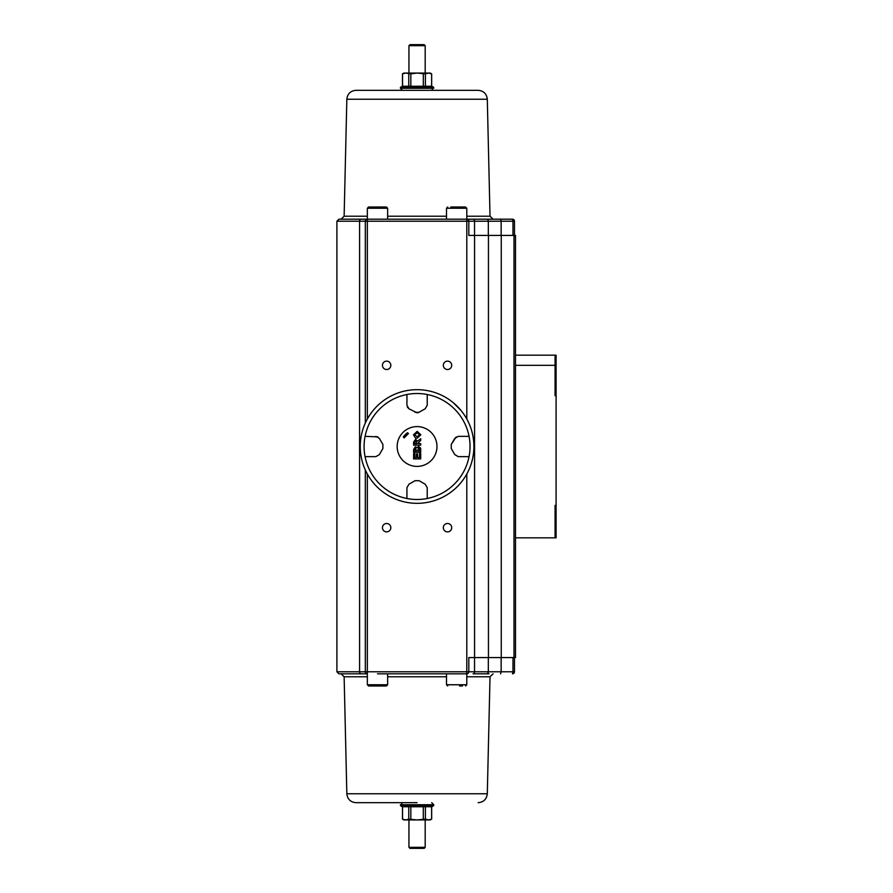 <?xml version="1.0" encoding="UTF-8"?>
<svg xmlns="http://www.w3.org/2000/svg" width="893" height="893" viewBox="0 0 893 893"><rect width="100%" height="100%" fill="white"/><g stroke="black" fill="none" stroke-linecap="round" stroke-linejoin="round"><path stroke-width="1.34" d="M458.276 456.647L454.771 454.615L451.255 448.532L454.771 454.615L458.276 456.647L469.048 456.647A52.988 52.988 0 0 0 469.071 436.353L469.071 436.353A52.955 52.955 0 0 0 427.222 394.516L427.222 405.288L425.191 408.793L427.222 405.277M454.771 454.615L451.255 448.532L451.255 444.468L454.771 438.385L458.288 436.353L469.048 436.353M454.771 438.385L451.255 444.468L456.144 436.967M469.071 456.647L469.048 456.647A52.955 52.955 0 0 1 427.222 498.484L427.222 498.506A52.988 52.988 0 0 1 406.929 498.506L406.929 487.712L408.949 484.207L406.929 487.723M406.929 405.288L406.929 394.516A52.955 52.955 0 0 0 365.092 436.353L377.895 436.9M365.07 436.353A52.988 52.988 0 0 0 365.07 456.647L365.07 456.647A52.955 52.955 0 0 0 406.929 498.484L406.929 498.506M375.853 436.353L379.369 438.385L382.885 444.468L382.885 448.532L379.369 454.615L375.853 456.647L365.092 456.647M379.369 438.385L382.885 444.468L379.369 438.385M382.885 448.532L379.369 454.615L382.885 448.532M427.222 487.712L427.222 498.506M408.949 484.207L415.044 480.691L419.096 480.691L425.191 484.207L427.222 487.723M406.929 405.277L408.949 408.793L407.32 407.041M425.191 408.793L418.203 412.689M417.076 412.856L408.949 408.793M427.222 394.494L427.222 394.494A52.988 52.988 0 0 0 406.929 394.494L406.929 394.494M415.044 412.309L419.096 412.309M404.161 437.894L403.279 437.012A16.744 16.744 0 0 1 407.588 432.703L408.458 433.585L404.161 437.894M416.618 442.627L416.618 443.687L414.81 443.687L414.832 441.522L415.691 440.785L416.618 442.627M420.715 445.127L413.604 445.127L413.604 442.102L415.602 439.311L417.578 441.175L420.715 438.731L420.715 440.45L417.745 443.397L420.715 443.687L420.715 445.127M416.428 450.853L414.787 450.853L415.591 448.074L416.428 450.853M419.509 450.853L417.611 450.853L418.583 447.817L419.464 448.543L419.509 450.853M413.604 452.293L413.604 449.447L415.39 446.679L416.931 447.683L418.65 446.333L420.659 448.141L420.715 452.293L413.604 452.293M420.715 458.913L413.604 458.913L413.604 453.644L414.81 453.644L414.81 457.473L416.384 457.473L416.384 453.912L417.589 453.912L417.589 457.473L419.509 457.473L419.509 453.51L420.715 453.51L420.715 458.913M419.61 434.791L417.154 436.766L414.709 434.791L417.143 432.837L419.61 434.791M417.198 438.251L415.379 437.916L413.492 434.813L417.165 431.352L420.826 434.791L417.198 438.251M461.011 410.456L453.108 402.564M436.978 446.5A19.903 19.903 0 0 1 407.119 463.735A19.903 19.903 0 0 1 407.119 429.265A19.903 19.903 0 0 1 436.978 446.5M472.989 456.647A56.828 56.828 0 0 1 417.076 503.328A56.828 56.828 0 0 1 360.348 443.107A56.828 56.828 0 0 1 423.862 390.085A56.828 56.828 0 0 1 472.989 456.647M555.078 365.951L556.093 365.951L556.093 395.766L555.078 395.766L555.078 355.168L515.507 355.168M555.078 376.723L556.093 376.723M555.078 367.838L556.093 367.838M555.078 386.278L556.093 386.278M555.078 388.957L556.093 388.957M555.078 378.799L556.093 378.799M555.078 380.552L556.093 380.552M515.507 365.315L555.078 365.315M555.078 355.168L556.093 355.168L556.093 365.951M555.078 533.713L556.093 533.713L556.093 537.832L515.507 537.832M555.078 537.832L555.078 505.36L556.093 505.36L556.093 395.766M555.078 512.281L556.093 512.281L556.093 533.713M555.078 511.287L556.093 511.287L556.093 512.281M555.078 518.13L556.093 518.13M555.078 514.893L556.093 514.893M555.078 514.178L556.093 514.178M555.078 513.218L556.093 513.218M555.078 525.452L556.093 525.452M555.078 523.398L556.093 523.398M555.078 522.829L556.093 522.829M555.078 527.149L556.093 527.149M555.078 527.261L556.093 527.261M555.078 518.945L556.093 518.945M555.078 518.241L556.093 518.241M555.078 521.01L556.093 521.01M555.078 510.662L556.093 511.287M555.078 509.68L556.093 509.68L556.093 510.662M556.093 505.36L556.093 509.68M387.64 208.236L386.423 207.009L368.563 207.009L367.347 208.236L387.64 208.236L387.64 219.187L367.347 219.187L367.347 221.218L466.793 221.218L466.793 219.187L486.518 219.187L466.793 219.187A2.032 2.032 0 0 1 468.825 221.218L468.825 235.428L515.507 235.428L515.507 657.572L468.825 657.572L468.825 671.782L474.54 671.782A2.032 1.462 90 0 1 473.078 673.813L486.518 673.813L473.078 673.813M387.64 219.187L446.5 219.187L446.5 208.236L466.793 208.236L466.793 219.187L367.347 219.187A2.032 2.032 0 0 0 365.315 221.218A2.032 2.032 0 0 1 367.347 219.187L338.938 219.187L336.907 221.218L365.315 221.218L365.315 423.025M377.493 685.991L386.423 685.991L387.64 684.764L367.347 684.764L368.563 685.991L377.493 685.991M380.429 685.991L374.569 685.991M377.493 673.813L456.647 673.813L377.493 673.813M417.076 819.941L403.882 819.941L402.475 819.127L405.645 819.941L408.771 819.127L417.076 819.941L425.381 819.127L428.495 819.941L417.076 819.941M430.259 819.941L428.495 819.941L431.62 819.127L430.259 819.941M402.531 806.747L402.531 819.127M408.771 819.127L408.771 806.747M410.836 806.747L410.836 819.127M400.432 804.716L433.719 804.716L433.719 805.631L400.432 805.631L402.464 802.684M433.719 805.631L431.788 806.747L402.352 806.747L400.432 805.631M431.62 819.127L431.62 806.747M425.381 806.747L425.381 819.127M423.304 819.127L423.304 806.747M417.076 802.684L355.972 802.684L417.076 802.684M403.882 73.059L430.259 73.059L431.665 73.873L428.495 73.059L425.381 73.873L417.076 73.059L410.836 73.873L405.645 73.059L402.475 73.873L403.882 73.059M425.381 73.873L425.381 86.253M431.62 86.253L431.62 73.873M410.836 73.873L410.836 86.253M423.304 86.253L423.304 73.873M408.771 86.253L408.771 73.873M402.531 73.873L402.531 86.253M433.719 88.284L400.432 88.284L400.432 87.369L433.719 87.369L431.687 90.316M400.432 87.369L402.352 86.253L431.788 86.253L433.719 87.369M487.299 99.235C486.663 93.798 483.615 90.829 478.168 90.316L355.972 90.316C350.525 90.829 347.477 93.798 346.841 99.235L487.299 99.235L490.023 216.218L466.793 216.218M439.401 90.316L394.751 90.316M425.191 45.666L424.175 44.65L409.965 44.65L408.949 45.666L425.191 45.666L425.191 73.059M425.191 819.93L425.191 847.334L408.949 847.334L408.949 819.941M408.949 847.334L409.965 848.35L424.175 848.35L425.191 847.334M367.347 216.218L344.129 216.218L341.081 219.187L367.347 219.187A2.032 2.032 0 0 0 365.315 221.218A2.032 2.032 0 0 1 367.347 219.187L367.347 208.236M500.627 219.187L486.518 219.187A2.032 1.808 -90 0 1 488.326 221.218L501.152 221.218L500.627 219.187L512.459 219.187A2.032 2.032 0 0 1 514.491 221.218L514.491 235.428M367.347 676.782L344.129 676.782L341.081 673.813L367.347 673.813L338.938 673.813L336.907 671.782L365.315 671.782A2.032 2.032 0 0 0 367.347 673.813L367.347 671.782L466.793 671.782L466.793 673.813L456.647 673.813L466.793 673.813A2.032 2.032 0 0 0 468.825 671.782L468.825 657.572M489.018 673.813L486.518 673.813A2.032 1.808 90 0 0 488.326 671.782L501.152 671.782L500.627 673.813M501.152 657.572L501.152 671.782L512.984 671.782L512.459 673.813A2.032 2.032 0 0 0 514.491 671.782L514.491 657.572M382.438 527.685A4.197 4.197 0 0 1 388.723 524.046A4.197 4.197 0 0 1 388.723 531.313A4.197 4.197 0 0 1 382.438 527.685M451.713 527.685A4.197 4.197 0 0 1 445.417 531.313A4.197 4.197 0 0 1 445.417 524.046A4.197 4.197 0 0 1 451.713 527.685M382.438 365.315A4.197 4.197 0 0 1 388.723 361.687A4.197 4.197 0 0 1 388.723 368.954A4.197 4.197 0 0 1 382.438 365.315M451.713 365.315A4.197 4.197 0 0 1 445.417 368.954A4.197 4.197 0 0 1 445.417 361.687A4.197 4.197 0 0 1 451.713 365.315M365.315 469.975L365.315 671.782A2.032 2.032 0 0 0 367.347 673.813L367.347 684.764M446.5 219.187L466.793 219.187A2.032 2.032 0 0 1 468.825 221.218L468.825 235.428M403.647 437.38A16.241 16.241 0 0 1 407.945 433.072M408.313 433.44A15.728 15.728 0 0 0 404.004 437.737L408.313 433.44M459.582 685.991L462.507 685.991M450.786 207.009L465.577 207.009L450.786 207.009M555.078 374.948L556.093 374.948M555.078 370.327L556.093 370.327M555.078 530.152L556.093 530.152M556.093 509.412L555.078 509.412M446.5 216.218L387.64 216.218M512.459 219.187A2.032 2.032 0 0 1 514.491 221.218L512.984 221.218L512.459 219.187M466.793 418.984L466.793 221.218L474.54 221.218A2.032 1.462 -90 0 0 473.078 219.187M474.54 235.428L474.54 221.218L488.326 221.218L488.326 235.428M501.152 235.428L501.152 221.218L512.984 221.218L512.984 235.428M361.029 219.187A2.032 1.451 90 0 0 359.578 221.218L359.578 671.782A2.032 1.451 -90 0 0 361.029 673.813M365.315 221.218L367.347 221.218L367.347 418.984M344.129 676.782L346.841 793.765L487.299 793.765L490.023 676.782L466.793 676.782M446.5 676.782L387.64 676.782M512.459 673.813A2.032 2.032 0 0 0 514.491 671.782L512.984 671.782L512.984 657.572M446.5 673.813L446.5 684.764L466.793 684.764L466.793 673.813A2.032 2.032 0 0 0 468.825 671.782L466.793 671.782L466.793 474.016M474.54 657.572L474.54 671.782L488.326 671.782L488.326 657.572M365.315 671.782L367.347 671.782L367.347 474.016M474.563 235.428L474.563 657.572M488.449 235.428L488.449 657.572M501.263 235.428L501.263 657.572M514 235.428L514 657.572M387.64 684.764L387.64 673.813M402.475 806.747L402.475 819.127M431.687 802.684L433.719 804.716M431.665 806.747L431.665 819.127M402.475 86.253L402.475 73.873M402.464 90.316L400.432 88.284M431.665 86.253L431.665 73.873M408.949 45.666L408.949 73.059M490.023 216.218L493.059 219.187M346.841 99.235L344.129 216.218M490.023 676.782L493.059 673.813M487.299 793.765C486.663 799.202 483.615 802.171 478.168 802.684M346.841 793.765C347.477 799.202 350.525 802.171 355.972 802.684M336.907 221.218L336.907 671.782M446.5 684.764L447.717 685.991M466.793 684.764L465.577 685.991M466.793 208.236L465.577 207.009M446.5 208.236L447.717 207.009"/></g></svg>
